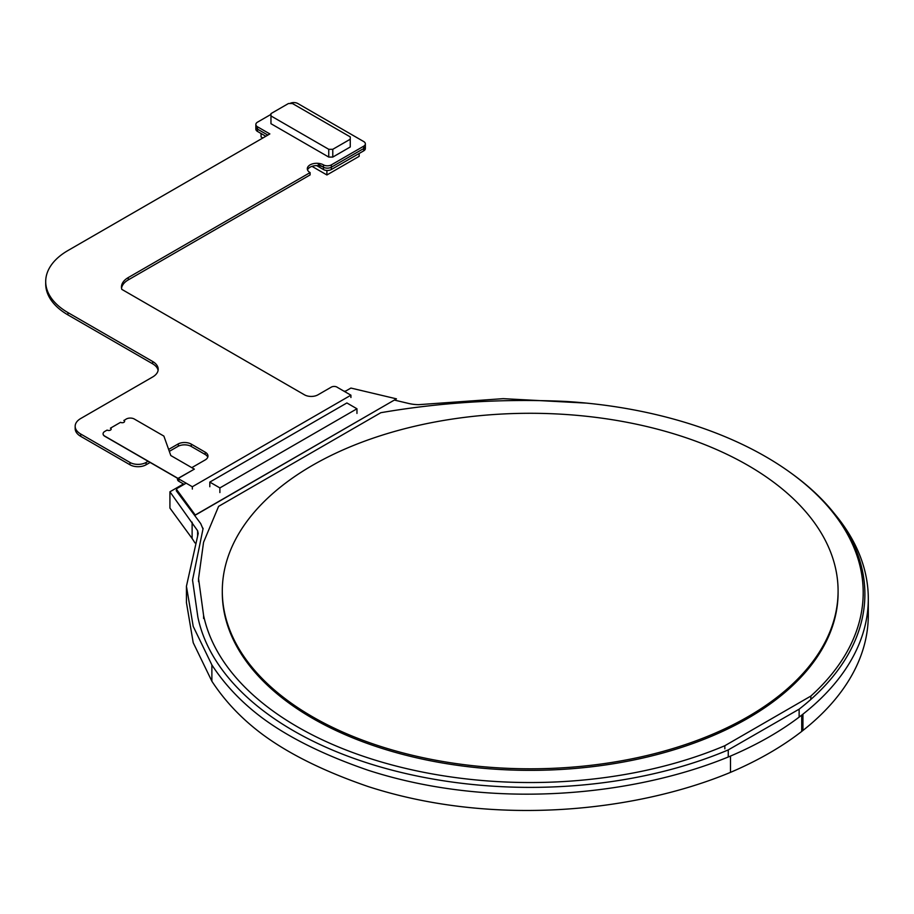 <?xml version="1.0" encoding="UTF-8"?>
<svg xmlns="http://www.w3.org/2000/svg" width="914" height="914" viewBox="0 0 914 914"><rect width="100%" height="100%" fill="white"/><g stroke="black" fill="none" stroke-linecap="round" stroke-linejoin="round"><path stroke-width="1.37" d="M312.485 716.747A307.892 177.762 0 0 0 648.015 755.272A307.892 177.762 0 0 0 838.092 591.05A307.892 177.762 0 0 0 747.903 465.352A307.892 177.762 0 0 0 412.374 426.815A307.892 177.762 0 0 0 222.296 591.05A307.892 177.762 0 0 0 312.485 716.747M222.296 591.05L222.296 592.603A307.892 177.762 0 0 0 312.485 718.29A307.892 177.762 0 0 0 648.015 756.826A307.892 177.762 0 0 0 838.092 592.603L838.092 591.05M297.564 726.904A328.983 189.941 180 0 1 203.582 615.373L198.544 578.585L203.559 542.288L218.595 506.367L380.818 412.705C441.199 402.309 502.711 398.55 565.366 401.417A332.993 192.248 180 0 1 863.193 592.603A332.993 192.248 180 0 1 810.855 696.068L724.836 745.721A328.983 189.941 180 0 1 297.564 726.904M203.582 618.47L203.582 615.373M724.836 748.829L724.836 745.721M810.855 699.164L810.855 696.068M789.765 472.172A334.684 193.231 180 0 1 864.884 594.146A334.684 193.231 180 0 1 799.133 709.173L728.252 749.914A334.684 193.231 180 0 1 197.847 616.973L192.534 580.024L202.999 528.978L200.714 523.596L176.208 490.647L177.008 490.178M202.999 528.978L203.091 528.269M728.252 749.914L728.252 757.032M799.133 709.173L799.133 717.113M394.54 400.115L408.764 403.485A27.26 15.744 0 0 0 418.692 404.662L503.203 398.653L586.411 403.108M834.79 514.079A338.111 195.208 180 0 1 868.3 598.807A338.111 195.208 180 0 1 802.938 714.165L801.727 715.125C781.767 730.652 758.014 744.304 730.492 756.072C637.069 795.031 494.588 811.186 368.113 770.251C324.321 755.181 289.075 737.769 262.398 718.027C241.787 702.638 224.947 684.94 211.877 664.935L193.208 626.398L186.433 586.262L198.212 533.479L197.607 530.737L169.924 491.789L183.474 483.963M868.3 598.807L868.3 615.099A338.111 195.208 180 0 1 802.938 730.457L801.727 731.417C781.767 746.944 758.014 760.597 730.492 772.364C637.069 811.324 494.588 827.49 368.113 786.543C324.321 771.473 289.075 754.073 262.398 734.319C241.787 718.941 224.947 701.232 211.877 681.227L211.877 664.935M211.877 681.227L193.208 642.691L186.433 602.566L186.433 586.262M197.607 535.627L197.607 530.737M194.968 542.916L192.123 538.483L192.123 522.191M192.123 538.483L169.924 508.081L169.924 491.789M344.075 391.249L345.766 391.032M209.809 482.101L219.886 487.916L356.963 408.775L346.886 402.96L209.809 482.101L209.809 486.751M356.963 408.775L356.963 413.425M219.886 487.916L219.886 492.566M186.159 483.186L176.208 488.921L195.253 515.016L396.459 398.847L350.919 388.062L344.738 391.626M396.459 398.847L195.253 515.176L176.208 488.921M123.904 420.383A2.376 1.371 180 0 1 124.601 421.354A2.376 1.371 180 0 1 123.139 422.622A2.376 1.371 180 0 1 120.545 422.325L110.468 428.152A2.376 1.371 180 0 1 111.165 429.112A2.376 1.371 180 0 1 109.703 430.38A2.376 1.371 180 0 1 107.109 430.083L104.756 431.442A5.701 3.29 0 0 0 103.088 433.773A5.701 3.29 0 0 0 104.756 436.104L178.024 478.399L194.351 469.133L170.804 455.549L163.892 436.104L134.324 419.035A5.701 3.29 0 0 0 126.258 419.035L123.904 420.543A2.376 1.371 180 0 1 124.601 421.434M194.351 469.133L178.024 478.559L104.756 436.252A5.701 3.29 0 0 1 103.088 433.933A5.701 3.29 0 0 1 103.088 433.853M110.468 428.152L110.468 428.3A2.376 1.371 180 0 1 111.165 429.192M178.184 478.468A4.821 2.788 0 0 0 178.893 478.993L192.34 486.751L350.919 395.191L337.483 387.433A4.044 2.342 0 0 0 337.026 387.125A4.044 2.342 0 0 0 331.302 387.125L317.935 394.837A9.506 5.484 180 0 1 304.499 394.837L121.802 289.361A23.216 13.402 180 0 1 121.459 287.053A23.216 13.402 180 0 1 128.257 277.57L310.086 172.597A9.46 5.461 180 0 1 307.31 168.736A9.46 5.461 180 0 1 313.148 163.697A9.46 5.461 180 0 1 323.453 164.874A5.587 3.222 0 0 0 331.348 164.874L363.692 146.206A5.701 3.29 0 0 0 365.36 143.875A5.701 3.29 0 0 0 363.692 141.544L297.838 103.533A5.701 3.29 0 0 0 289.784 103.533M177.487 478.239L177.487 479.347A4.821 2.788 0 0 0 178.893 481.324L184.137 484.351M169.319 451.367L178.321 446.169A9.528 5.507 180 0 1 191.277 446.455L205.204 454.498A9.506 5.484 180 0 1 207.764 457.206M270.967 114.387L257.52 122.156A5.701 3.29 0 0 0 255.851 124.475A5.701 3.29 0 0 0 257.52 126.806L269.847 133.924A756.758 436.915 180 0 1 263.163 137.82L67.967 250.527A76.022 43.895 0 0 0 45.7 281.558A76.022 43.895 0 0 0 67.967 312.599L152.638 361.476A19.011 10.968 180 0 1 158.202 369.233A19.011 10.968 180 0 1 152.638 376.991L80.729 418.509A19.011 10.968 0 0 0 75.165 426.267L75.165 428.586A19.011 10.968 0 0 0 80.729 436.355L129.971 464.78A11.402 6.581 0 0 0 146.091 464.78L150.125 462.45M45.7 281.558L45.7 283.888A76.022 43.895 0 0 0 67.967 314.919L152.638 363.806A19.011 10.968 180 0 1 158.088 370.399M265.848 136.266L257.52 131.456L257.52 129.137L267.848 135.101L257.52 129.137A5.701 3.29 180 0 1 255.851 126.806A5.701 3.29 0 0 0 257.52 129.137L257.52 126.806M365.36 143.875L365.36 148.536A5.701 3.29 180 0 1 363.692 150.856L363.692 148.536A5.701 3.29 0 0 0 365.36 146.206A5.701 3.29 180 0 1 363.692 148.536L331.348 167.205L363.692 148.536L363.692 146.206M307.527 169.901A9.46 5.461 180 0 1 314.108 165.822A9.46 5.461 180 0 1 323.453 167.205A5.587 3.222 0 0 0 331.348 167.205A5.587 3.222 180 0 1 323.453 167.205L318.198 164.166M121.551 288.218A23.216 13.402 180 0 1 128.257 279.901L310.086 174.928L310.086 172.597M75.165 426.267A19.011 10.968 0 0 0 80.729 434.024L129.971 462.45A11.402 6.581 0 0 0 146.091 462.45L148.114 461.284M168.633 449.437L178.321 443.85A9.528 5.507 180 0 1 191.277 444.124L205.204 452.167A9.506 5.484 180 0 1 207.981 456.04A9.506 5.484 180 0 1 205.204 459.925L191.791 467.66M332.787 157.071L350.256 146.983L350.256 136.894L292.469 103.533L288.436 103.533L270.967 113.61L270.967 123.698L328.754 157.071L332.787 157.071L332.787 149.302L350.256 139.225M350.919 395.191L350.919 397.521M178.321 443.85L178.321 446.169M192.34 486.751L192.34 489.081M270.967 115.941L328.754 149.302L328.754 157.071M328.754 149.302L332.787 149.302M262.866 137.991L261.061 136.951L261.061 133.501M359.156 153.472L359.156 156.34L326.904 174.962L311.994 166.348M326.904 174.962L326.904 170.461M363.692 150.856L331.348 169.536A5.587 3.222 180 0 1 323.453 169.536L316.655 165.605M257.52 131.456A5.701 3.29 180 0 1 255.851 129.137L255.851 124.475M802.938 730.457L802.938 714.165M801.727 731.417L801.727 715.125M730.492 772.364L730.492 756.072M128.257 277.57L128.257 279.901M323.453 164.874L323.453 169.536M331.348 164.874L331.348 169.536M67.967 312.599L67.967 314.919M152.638 361.476L152.638 363.806M80.729 434.024L80.729 436.355M129.971 462.45L129.971 464.78M146.091 462.45L146.091 464.78M191.277 444.124L191.277 446.455M205.204 452.167L205.204 454.498M178.893 478.993L178.893 481.324M318.198 166.497L318.198 165.674M198.544 581.692L198.544 578.585M863.193 595.7L863.193 592.603"/></g></svg>
